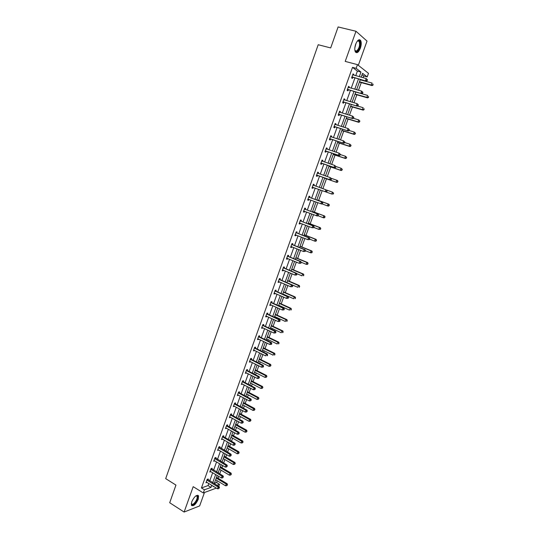 <?xml version="1.0" encoding="UTF-8"?>
<svg xmlns="http://www.w3.org/2000/svg" width="539" height="539" viewBox="0 0 539 539"><rect width="100%" height="100%" fill="white"/><g stroke="black" fill="none" stroke-linecap="round" stroke-linejoin="round"><path stroke-width="0.81" d="M191.729 501.809C194.33 496.486 196.607 494.499 198.568 495.853L198.244 499.33C195.67 504.625 193.386 506.606 191.406 505.265L191.729 501.809M355.659 44.232C357.397 40.142 359.048 38.869 360.604 40.425C361.534 42.264 361.453 44.858 360.362 48.22C358.63 52.303 356.98 53.563 355.417 52.007C354.494 50.194 354.574 47.6 355.659 44.232M358.314 65.307L367.032 41.092L355.989 31.262L345.209 61.399L357.458 64.633L368.487 73.344L367.194 76.902L362.552 73.304L361.15 77.171M216.361 488.098L203.297 492.949L193.191 486.663L184.116 512.05L169.704 502.739L175.95 485.087L165.689 478.632L318.205 44.724L330.69 47.931L338.115 26.95L355.989 31.262M184.116 512.05L199.646 505.912L204.47 492.511M363.05 77.683L363.677 75.952L367.194 76.902M214.367 483.308L216.584 482.513L217.224 480.741M218.12 478.268L218.794 476.395M219.71 473.875L221.051 470.163M221.94 467.711L222.722 465.555M223.624 463.048L224.898 459.545M225.774 457.106L226.663 454.66M227.559 452.181L228.752 448.879M229.627 446.46L230.618 443.725M231.507 441.259L232.626 438.167M233.495 435.768L234.593 432.736M235.476 430.297L236.52 427.407M237.376 425.035L238.582 421.707M239.457 419.288L240.428 416.607M241.277 414.255L242.59 410.624M243.46 408.232L244.356 405.759M245.198 403.428L246.619 399.493M247.475 397.122L248.29 394.871M249.126 392.56L250.662 388.323M251.511 385.971L252.252 383.93M253.081 381.639L254.725 377.091M255.567 374.767L256.227 372.948M257.042 370.677L258.801 365.819M259.636 363.515L260.216 361.912M261.031 359.668L262.897 354.5M263.726 352.216L264.225 350.835M265.026 348.612L267.014 343.127M267.829 340.864L268.254 339.705M269.049 337.508L271.144 331.701M271.952 329.47L272.296 328.534M273.084 326.358L275.301 320.227M276.096 318.017L276.352 317.309M277.134 315.16L279.465 308.706M280.26 306.523L280.428 306.037M281.203 303.908L283.655 297.13M285.286 292.616L287.86 285.508M289.396 281.27L292.084 273.832M293.512 269.877L296.329 262.102M297.656 258.43L300.594 250.318M301.813 246.943L304.872 238.487M305.99 235.395L309.17 226.602M310.181 223.806L313.496 214.663M314.399 212.164L317.835 202.664M318.63 200.468L322.187 190.617M322.888 188.684L326.459 178.82M327.274 176.576L330.744 166.975M331.674 164.408L335.049 155.084M336.093 152.187L339.368 143.138M340.533 139.911L343.714 131.139M345 127.581L348.073 119.085M349.481 115.191L352.452 106.978M353.982 102.747L356.852 94.824M358.502 90.249L361.271 82.608M216.584 482.513L219.514 484.291L218.74 486.434M211.807 469.024L212.083 468.256L211.052 468.586L209.812 472.036L210.87 471.625M219.575 447.437L219.858 446.663L218.841 446.952L217.588 450.429L218.652 449.998M227.411 425.669L227.694 424.887L226.69 425.13L225.423 428.64L226.501 428.188M235.314 403.718L235.597 402.923L234.606 403.118L233.333 406.655L234.425 406.19M243.284 381.572L243.567 380.77L242.59 380.918L241.31 384.489L242.409 384.004M251.322 359.237L251.612 358.428L250.648 358.523L249.348 362.127L250.46 361.622M259.427 336.707L259.724 335.891L258.774 335.938L257.467 339.57L258.417 339.516L258.585 339.044M267.607 313.981L267.903 313.159L266.967 313.152L265.653 316.817L266.589 316.817L266.785 316.272M275.86 291.053L276.157 290.231L275.234 290.171L273.906 293.863L274.829 293.917L275.052 293.304M284.181 267.93L284.484 267.095L283.575 266.98L282.234 270.713L283.143 270.821L283.393 270.127M292.576 244.598L292.879 243.763L291.99 243.588L290.636 247.354L291.532 247.516L291.801 246.747M301.052 221.064L301.355 220.215L300.479 219.993L299.118 223.786L299.994 224.002L300.29 223.159L299.32 223.213M309.595 197.314L309.905 196.459L309.042 196.183L307.668 200.009L308.53 200.286L308.834 199.43M317.673 172.197L318.529 172.493L317.687 172.157L316.299 176.024L317.141 176.354L317.451 175.492M318.529 172.493L318.219 173.356M326.364 148.03L327.234 148.313L326.405 147.915L325.004 151.816L325.832 152.207L326.142 151.331M327.234 148.313L326.924 149.175M335.137 123.647L336.013 123.916L335.204 123.458L333.789 127.393L334.598 127.837L334.914 126.961M336.013 123.916L335.723 124.711M343.99 99.035L344.872 99.291L344.084 98.778L342.656 102.747L343.451 103.252L343.767 102.37M344.872 99.291L344.61 100.025M352.924 74.207L353.813 74.449L353.045 73.87L351.603 77.872L352.378 78.445L352.701 77.549M353.813 74.449L353.577 75.11M355.74 75.703L357.391 71.114L352.513 67.362L201.438 487.95L208.047 485.578L208.802 483.476M209.718 480.936L212.683 472.716M213.585 470.203L216.57 461.916M217.473 459.417L220.485 451.062M221.374 448.589L224.406 440.168M225.289 437.715L228.354 429.226M229.223 426.8L232.309 418.237M233.178 415.832L236.284 407.201M237.147 404.816L240.279 396.118M241.135 393.753L244.295 384.987M245.137 382.65L248.317 373.81M249.153 371.492L252.367 362.579M253.195 360.288L256.429 351.3M257.251 349.029L260.512 339.974M261.321 337.731L264.609 328.601M265.41 326.378L268.725 317.175M269.52 314.978L272.862 305.701M273.644 303.524L277.012 294.179M277.787 292.023L281.183 282.598M281.951 280.475L285.374 270.976M286.135 268.867L289.584 259.293M290.332 257.218L293.809 247.563M294.55 245.514L298.054 235.779M298.788 233.758L302.318 223.948M303.039 221.947L306.603 212.056M307.318 210.082L310.909 200.117M311.609 198.17L315.227 188.124M315.921 186.198L319.56 176.112M320.267 174.137L323.905 164.045M324.633 162.03L328.271 151.924M329.012 149.862L332.657 139.749M333.419 137.64L337.07 127.514M337.845 125.365L341.497 115.231M342.285 113.035L345.944 102.888M346.752 100.645L350.411 90.491M351.233 88.201L354.898 78.034M348.443 86.651L349.333 86.9L348.551 86.348L347.116 90.336L347.904 90.875L348.221 89.986M349.333 86.9L349.083 87.594M339.557 111.371L340.432 111.634L339.637 111.142L338.216 115.097L339.018 115.575L339.334 114.692M340.432 111.634L340.156 112.395M330.744 135.862L331.613 136.145L330.798 135.713L329.39 139.628L330.205 140.046L330.522 139.177M331.613 136.145L331.317 136.973M322.012 160.144L322.868 160.433L322.039 160.063L320.638 163.944L321.473 164.307L321.79 163.438M322.868 160.433L322.558 161.296M314.203 184.506L313.354 184.197L314.203 184.506L313.893 185.362M313.132 187.484L312.822 188.347L311.973 188.044L313.354 184.197M305.31 209.22L305.62 208.364L304.751 208.115L303.383 211.928L304.252 212.171L304.555 211.322M296.807 232.855L297.11 232.013L296.228 231.817L294.867 235.597L295.749 235.786L296.039 234.984M288.372 256.288L288.668 255.452L287.772 255.311L286.425 259.057L287.327 259.192L287.59 258.464M280.01 279.519L280.307 278.69L279.397 278.602L278.063 282.315L278.973 282.396L279.209 281.742M271.723 302.541L272.02 301.719L271.09 301.685L269.769 305.364L270.699 305.391L270.908 304.811M263.51 325.367L263.8 324.552L262.864 324.572L261.55 328.217L262.493 328.19L262.675 327.685M255.365 347.992L255.654 347.183L254.698 347.257L255.661 348.255L267.297 353.975L266.36 354.056L265.7 355.881L253.694 350.06M254.516 350.357L253.397 350.869L254.698 347.257M247.293 370.428L247.583 369.626L246.613 369.747L245.319 373.332L246.424 372.833M239.289 392.668L239.572 391.873L238.588 392.042L237.308 395.592L238.406 395.121M231.352 414.713L231.635 413.932L230.638 414.147L229.371 417.671L230.456 417.213M223.483 436.577L223.766 435.795L222.755 436.064L221.495 439.554L222.573 439.117M215.681 458.258L215.964 457.483L214.94 457.793L213.693 461.256L214.751 460.838M207.946 479.75L208.222 478.982L207.185 479.339L205.952 482.776L207.003 482.371M352.513 67.362L356.131 68.325L357.458 64.633M203.297 492.949L204.429 489.803L211.012 487.397L211.773 485.289M201.438 487.95L204.429 489.803M359.304 76.673L360.968 72.071L356.131 68.325M212.689 482.749L215.667 474.515M216.577 471.996L219.575 463.688M220.478 461.189L223.496 452.821M224.392 450.341L227.438 441.906M228.327 439.447L231.399 430.944M232.275 428.505L235.375 419.928M236.244 417.516L239.363 408.872M240.226 406.48L243.372 397.769M244.228 395.397L247.401 386.611M248.25 384.267L251.443 375.413M252.286 373.089L255.506 364.162M256.335 361.864L259.589 352.863M260.411 350.586L263.686 341.51M264.501 339.26L267.802 330.117M268.604 327.887L271.932 318.664M272.727 316.46L276.083 307.169M276.871 304.986L280.253 295.621M281.035 293.459L284.444 284.019M285.212 281.884L288.648 272.37M289.409 270.261L292.872 260.667M293.627 258.579L297.117 248.91M297.865 246.849L301.382 237.099M302.116 235.071L305.667 225.241M306.388 223.234L309.965 213.329M310.68 211.349L314.284 201.364M314.992 199.41L318.623 189.344M319.324 187.41L322.976 177.304M323.683 175.33L327.341 165.21M328.069 163.189L331.728 153.063M332.469 151.001L336.134 140.861M336.895 138.752L340.554 128.599M341.335 126.449L345 116.289M345.795 114.086L349.467 103.919M350.283 101.669L353.955 91.495M354.783 89.198L358.462 79.011M213.309 486.232L213.174 486.609L213.646 486.441M216.833 485.275L219.514 484.291M360.308 79.516L356.616 89.717M355.787 92.014L352.108 102.201M351.293 104.451L347.615 114.632M346.82 116.835L343.141 127.009M342.359 129.165L338.687 139.325M337.926 141.434L334.261 151.587M333.513 153.649L329.848 163.789M329.113 165.81L325.455 175.943M324.741 177.917L321.082 188.037M320.382 189.971L316.743 200.05M316.036 202.004L312.425 212.002M311.704 213.983L308.119 223.901M307.392 225.908L303.841 235.752M303.107 237.787L299.576 247.542M298.828 249.604L295.332 259.286M294.577 261.375L291.107 270.976M290.346 273.091L286.903 282.618L297.784 287.314L298.451 285.481L287.563 280.779M286.128 284.754L282.712 294.206M281.931 296.362L278.542 305.741M277.753 307.924L274.391 317.228M273.59 319.438L270.255 328.669M269.453 330.899L266.145 340.055M265.329 342.305L262.042 351.388M261.22 353.672L257.965 362.68M257.13 364.977L253.903 373.918M253.06 376.242L249.86 385.109M249.011 387.453L245.831 396.253M244.976 398.617L241.822 407.343M240.96 409.734L237.827 418.392M236.958 420.804L233.852 429.388M232.976 431.827L229.897 440.343M229.008 442.802L225.956 451.251M225.059 453.73L222.028 462.105M221.125 464.611L218.12 472.919M217.21 475.445L214.232 483.685M363.677 75.952L362.046 74.699M357.391 71.114L360.968 72.071M208.047 485.578L211.012 487.397M311.973 188.037L312.822 188.347M307.681 199.969L308.53 200.286M303.41 211.854L304.252 212.171M299.152 223.678L299.994 224.002M294.921 235.455L295.749 235.786M290.703 247.179L291.532 247.516M286.505 258.848L287.327 259.192M282.321 270.47L283.143 270.821M278.158 282.038L278.973 282.396M274.014 293.56L274.829 293.917M269.891 305.027L270.699 305.391M265.781 316.447L266.589 316.817M261.691 327.813L262.493 328.19M257.622 339.132L258.417 339.516M253.566 350.404L254.361 350.795M249.53 361.629L250.318 362.026M245.508 372.799L246.296 373.204M241.506 383.93L242.287 384.334M237.524 395.006L238.299 395.417M233.555 406.035L234.324 406.453M229.607 417.024L230.369 417.449M225.673 427.959L226.434 428.39M221.751 438.847L222.513 439.285M217.85 449.694L218.605 450.132M213.97 460.495L214.717 460.939M210.143 471.275L210.843 471.699M206.363 482.028L206.989 482.412M352.338 76.976L366.23 81.133L351.927 76.976M366.87 80.392L365.482 80.567L366.21 78.546L367.463 79.812L367.167 79.583L366.87 80.392L367.174 80.621L367.463 79.812M352.722 74.766L366.21 78.546L367.167 79.583M353.106 77.549L351.664 77.71M366.23 81.133L367.174 80.621M359.378 82.083L372.092 85.586L371.371 85.041L372.092 83.06L360.2 79.806M359.493 81.773L371.371 85.041L373.028 85.088L373.028 84.071L372.739 84.866M373.028 85.088L372.092 85.586M347.85 89.447L361.682 93.678L347.439 89.447M362.309 92.964L360.921 93.139L361.649 91.131L362.909 92.378L362.606 92.162L362.309 92.964L362.612 93.18L362.909 92.378M348.234 87.244L361.649 91.131L362.606 92.162M348.632 89.986L347.19 90.134M348.268 87.136L348.659 87.48M361.682 93.678L362.612 93.18M343.383 101.864L357.155 106.163L342.972 101.858M357.775 105.482L356.387 105.657L357.114 103.656L358.368 104.889L358.064 104.681L357.775 105.482L358.078 105.684L358.368 104.889M343.767 99.661L357.114 103.656L358.064 104.681M344.172 102.37L342.743 102.511M343.815 99.526L344.266 99.924M357.155 106.163L358.078 105.684M354.965 94.285L367.618 97.882L366.891 97.364L367.605 95.396L355.774 92.048M355.066 94.008L366.891 97.364L368.541 97.404L368.535 96.407L368.252 97.195M368.541 97.404L367.618 97.882M350.579 106.432L363.165 110.124L362.424 109.639L363.138 107.679L357.445 106.015M350.667 106.19L362.424 109.639L364.074 109.66L364.068 108.683L363.785 109.471M364.074 109.66L363.165 110.124M357.229 41.2L358.422 40.459C361.656 39.576 360.059 50.423 356.811 51.596C355.888 51.96 355.235 51.522 354.851 50.268M354.898 50.417L356.501 51.104C359.257 48.449 360.146 45.202 359.169 41.355L357.997 40.789L357.344 41.085M356.717 52.411C359.493 51.414 361.864 42.783 360.018 40.324L359.324 39.697M195.974 495.819L196.957 495.637C198.44 497.126 197.638 499.794 194.552 503.642C192.625 505.353 191.534 505.326 191.278 503.574L191.372 503.85C191.884 504.733 192.847 504.517 194.262 503.21C196.519 500.616 197.476 498.319 197.112 496.318L195.96 495.826M191.567 505.542L194.552 504.14C197.355 500.92 198.527 498.076 198.082 495.59L197.82 495.213M338.937 114.221L352.647 118.593L338.532 114.214M353.254 117.947L351.873 118.122L352.594 116.128L353.853 117.34L353.544 117.145L353.254 117.947L353.564 118.135L353.853 117.34M339.314 112.031L352.594 116.128L353.544 117.145M339.732 114.699L338.31 114.827M339.381 111.856L339.9 112.321M352.647 118.593L353.564 118.135M346.206 118.519L358.725 122.313L357.977 121.854L358.691 119.901L353.288 118.277M346.281 118.317L357.977 121.854L359.634 121.868L359.621 120.904L359.338 121.686M359.621 120.904L358.691 119.901L359.917 121.086M359.634 121.868L358.725 122.313M334.51 126.524L348.16 130.964L334.106 126.51M348.753 130.35L347.372 130.519L348.093 128.538L349.353 129.737L349.043 129.555L348.753 130.35L349.07 130.526L349.353 129.737M334.887 124.341L348.093 128.538L349.043 129.555M335.319 126.975L333.904 127.083M334.962 124.125L335.548 124.657M348.16 130.964L349.07 130.526M341.854 130.559L354.312 134.447L353.55 134.016L354.258 132.075L349.09 130.465M341.921 130.391L353.55 134.016L355.208 134.022L355.188 133.072L354.905 133.847M355.188 133.072L354.258 132.075L355.491 133.241M355.208 134.022L354.312 134.447M330.104 138.766L343.693 143.28L329.7 138.752M344.273 142.694L342.898 142.869L343.612 140.895L344.879 142.074L344.562 141.905L344.273 142.694L344.589 142.862L344.879 142.074M330.481 136.589L343.612 140.895L344.562 141.905M330.919 139.19L329.511 139.291M330.569 136.347L331.216 136.94M343.693 143.28L344.589 142.862M337.522 142.545L349.912 146.527L349.151 146.13L349.851 144.189L344.711 142.545M337.576 142.411L349.151 146.13L350.801 146.116L350.781 145.186L350.498 145.961M350.781 145.186L349.851 144.189L351.084 145.341M350.801 146.116L349.912 146.527M325.718 150.96L339.247 155.542L325.32 150.947M339.819 154.989L338.445 155.158L339.159 153.191L340.426 154.356L340.102 154.201L339.819 154.989L340.426 154.356M326.095 148.791L339.159 153.191L340.102 154.201M326.54 151.351L325.138 151.439M326.196 148.508L326.903 149.168M339.247 155.542L340.136 155.144M333.21 154.477L345.533 158.554L344.765 158.183L345.465 156.256L340.345 154.572M333.25 154.376L344.765 158.183L346.415 158.163L346.388 157.24L346.112 158.015M346.388 157.24L345.465 156.256L346.698 157.388M346.415 158.163L345.533 158.554M321.345 163.095L334.82 167.75L320.954 163.074M335.379 167.225L334.012 167.393L334.719 165.439L335.986 166.585L335.379 167.225L335.986 166.585M321.722 160.932L334.719 165.439L335.662 166.443M322.181 163.458L320.786 163.533M321.837 160.615L322.605 161.343M334.82 167.75L335.703 167.366M328.918 166.356L341.18 170.526L340.399 170.183L341.093 168.262L335.952 166.524M328.945 166.288L340.399 170.183L342.049 170.149L342.022 169.246L341.739 170.014M342.022 169.246L341.093 168.262L342.332 169.381M342.049 170.149L341.18 170.526M316.999 175.182L330.414 179.898L316.609 175.155M330.959 179.406L329.598 179.575L330.299 177.627L331.573 178.759L330.959 179.406L331.573 178.759M317.377 173.019L330.299 177.627L331.242 178.625M317.842 175.512L316.454 175.579M317.498 172.675L318.333 173.47M330.414 179.898L331.29 179.534M324.646 178.187L336.841 182.445L336.053 182.128L336.747 180.221L331.337 178.335M324.653 178.153L336.053 182.128L337.704 182.088L337.67 181.198L337.394 181.96M337.67 181.198L336.747 180.221L337.535 180.538L337.987 181.326M337.704 182.088L336.841 182.445M326.897 191.648L326.843 190.752L326.897 191.648L326.028 191.992L312.283 187.181M326.567 191.527L325.199 191.702L325.906 189.762L327.18 190.873M313.044 185.059L325.906 189.762L326.843 190.752M313.482 187.498L312.142 187.565M313.186 184.675L314.143 185.564M326.048 191.992L331.721 194.027L332.415 192.12L326.755 190.099M333.378 193.973L331.721 194.027L333.378 193.973L333.338 193.097L333.062 193.858M333.338 193.097L332.415 192.12L333.654 193.211M322.524 203.708L322.47 202.826L322.524 203.708L321.662 204.038L307.978 199.154M322.187 203.601L320.826 203.769L321.527 201.835L322.362 202.112L309.912 197.55L308.887 196.62M308.739 197.038L321.527 201.835L322.47 202.826M309.002 199.417L307.85 199.504M322.8 202.933L322.362 202.112M322.046 203.89L327.416 205.864L328.103 203.971L328.911 204.234L316.831 199.807M329.026 204.941L328.75 205.703L329.349 205.049L328.103 203.971L316.817 199.841M329.073 205.804L328.224 206.12L327.416 205.864L328.75 205.703M328.911 204.234L329.349 205.049M318.165 215.715L318.441 214.946L317.828 215.62L318.165 215.715L317.316 216.024L303.686 211.072M317.828 215.62L316.474 215.789L317.168 213.862L318.01 214.104L305.626 209.449L304.609 208.519M304.447 208.964L317.168 213.862L318.104 214.852M304.629 211.315L303.578 211.382M318.441 214.946L318.01 214.104M318.071 215.748L323.124 217.655L323.811 215.768L324.626 216.004L312.607 211.49M324.734 216.739L324.458 217.493L325.057 216.826L323.811 215.768L312.586 211.551M324.781 217.581L323.939 217.884L323.124 217.655L324.458 217.493M324.626 216.004L325.057 216.826M313.833 227.667L314.109 226.899L313.489 227.579L313.833 227.667L312.135 227.748L299.421 222.937M313.489 227.579L312.135 227.748L312.829 225.834L313.685 226.05L301.362 221.3L300.344 220.357M300.176 220.842L312.829 225.834L313.765 226.818M314.109 226.899L313.685 226.05M313.9 227.478L318.852 229.392L319.539 227.519L320.361 227.721L308.402 223.119M320.456 228.475L320.186 229.23L320.786 228.563L319.539 227.519L308.369 223.213M320.51 229.311L318.852 229.392L320.186 229.23M320.361 227.721L320.786 228.563M309.514 239.565L309.79 238.804L309.447 238.73L309.514 239.565L307.823 239.653L295.17 234.748M309.17 239.491L307.823 239.653L308.51 237.753L309.373 237.935L297.117 233.097L296.106 232.147M295.924 232.659L308.51 237.753L309.447 238.73M295.951 234.943L295.082 234.991M309.79 238.804L309.373 237.935M309.676 239.127L314.601 241.081L315.281 239.208L316.11 239.39L304.218 234.701M316.204 240.172L315.928 240.92L316.534 240.239L315.281 239.208L304.171 234.829M316.258 240.987L315.436 241.256L314.601 241.081L315.928 240.92M316.11 239.39L316.534 240.239M305.215 251.41L305.492 250.648L304.872 251.349L305.215 251.41L303.524 251.511L290.939 246.512M304.872 251.349L303.524 251.511L304.212 249.618L305.081 249.773L292.886 244.841L291.882 243.884M291.687 244.43L304.212 249.618L305.148 250.588M291.639 246.68L290.865 246.714M305.492 250.648L305.081 249.773M305.465 250.729L310.37 252.717L311.05 250.851L311.886 251.006L300.055 246.229M311.966 251.807L311.69 252.555L312.297 251.868L311.05 250.851L299.994 246.39M312.027 252.609L311.212 252.865L310.37 252.717L311.69 252.555M311.886 251.006L312.297 251.868M300.937 263.2L301.213 262.446L300.587 263.147L300.937 263.2L299.246 263.315L286.728 258.221M300.587 263.147L299.246 263.315L299.933 261.428L300.809 261.556L288.682 256.53L287.678 255.574M287.476 256.153L299.933 261.428L300.863 262.392M287.348 258.363L286.667 258.39M301.213 262.446L300.809 261.556M301.106 262.203L306.159 264.299L306.832 262.446L307.675 262.574L295.904 257.709M307.749 263.396L307.473 264.137L308.086 263.443L306.832 262.446L295.83 257.905M307.816 264.184L307.001 264.42L306.159 264.299L307.473 264.137M307.675 262.574L308.086 263.443M296.679 274.937L296.955 274.189L296.598 274.149L296.329 274.903L296.679 274.937L294.988 275.065L282.537 269.877M296.329 274.903L294.988 275.065L295.668 273.185L296.551 273.286L284.491 268.173L283.494 267.209M283.278 267.816L295.668 273.185L296.598 274.149M283.076 269.999L282.49 270.012M296.955 274.189L296.551 273.286M296.693 273.596L301.961 275.833L302.628 273.987L303.484 274.088L291.774 269.136M303.545 274.937L303.275 275.672L303.888 274.971L302.628 273.987L291.693 269.365M303.619 275.712L303.275 275.672M303.484 274.088L303.888 274.971M292.441 286.627L292.711 285.879L292.084 286.6L292.441 286.627L290.75 286.761L278.36 281.486M292.084 286.6L290.75 286.761L291.424 284.895L292.32 284.969L280.314 279.761L279.33 278.791M279.101 279.431L291.424 284.895L292.354 285.852M278.825 281.574L278.326 281.58M292.711 285.879L292.32 284.969M299.361 286.425L299.098 287.159L299.704 286.452L298.451 285.481L299.313 285.549L287.658 280.523M299.441 287.186L299.098 287.159M299.313 285.549L299.704 286.452M288.224 298.262L288.493 297.521L288.129 297.501L287.86 298.249L288.224 298.262L286.526 298.411L274.203 293.041M287.86 298.249L286.526 298.411L287.199 296.544L288.102 296.591L276.163 291.303L275.18 290.326M274.937 290.993L287.199 296.544L288.129 297.501M274.594 293.101L274.183 293.101M288.493 297.521L288.102 296.591M282.8 293.957L293.62 298.747L294.287 296.922L295.156 296.969L283.561 291.855M295.197 297.858L294.934 298.593L295.547 297.878L294.287 296.922L283.46 292.138M295.278 298.606L294.934 298.593M295.156 296.969L295.547 297.878M284.019 309.851L284.289 309.11L283.655 309.844L284.019 309.851L282.321 310.006L270.066 304.542M283.655 309.844L282.321 310.006L282.995 308.153L283.905 308.173L272.027 302.79L271.05 301.806M270.794 302.507L282.995 308.153L283.925 309.103M284.289 309.11L283.905 308.173M278.717 305.263L289.483 310.134L290.144 308.315L291.02 308.335L279.485 303.134M291.053 309.245L290.791 309.972L291.404 309.251L290.144 308.315L279.37 303.457M291.141 309.979L290.791 309.972M291.02 308.335L291.404 309.251M279.835 321.385L280.105 320.644L279.734 320.651L279.471 321.385L279.835 321.385L278.137 321.547L265.943 315.995M279.471 321.385L278.137 321.547L278.811 319.701L279.728 319.694L267.91 314.23L266.94 313.24M266.67 313.974L278.811 319.701L279.734 320.651M280.105 320.644L279.728 319.694M274.647 316.521L285.36 321.466L286.014 319.654L286.903 319.647L275.422 314.372M286.923 320.584L286.66 321.311L287.28 320.584L286.014 319.654L275.294 314.722M287.017 321.305L286.66 321.311M286.903 319.647L287.28 320.584M275.672 332.866L275.934 332.132L275.564 332.145L275.301 332.88L275.672 332.866L273.974 333.041L261.839 327.402M275.301 332.88L273.974 333.041L274.641 331.202L275.564 331.175L263.807 325.623L262.843 324.626M262.567 325.388L274.641 331.202L275.564 332.145M275.934 332.132L275.564 331.175M270.598 327.732L281.25 332.758L281.91 330.953L282.8 330.919L271.38 325.556M282.813 331.876L282.551 332.597L283.17 331.862L281.91 330.953L271.245 325.94M282.908 332.583L282.551 332.597M282.8 330.919L283.17 331.862M271.521 344.3L271.784 343.572L271.413 343.592L271.151 344.327L271.521 344.3L269.83 344.488L257.757 338.755M271.151 344.327L269.83 344.488L270.49 342.656L271.42 342.595L259.724 336.963L258.767 335.959M258.477 336.747L270.49 342.656L271.413 343.592M271.784 343.572L271.42 342.595M266.562 338.896L277.161 343.99L277.814 342.198L278.717 342.137L267.357 336.7M278.724 343.121L278.461 343.835L279.081 343.094L277.814 342.198L267.209 337.111M278.818 343.815L278.461 343.835M278.717 342.137L279.081 343.094M254.408 348.066L266.36 354.056L267.283 354.992L267.014 355.72L267.391 355.686L267.654 354.958L267.283 354.992M267.391 355.686L267.014 355.72M267.654 354.958L267.297 353.975M262.547 350.006L273.091 355.181L273.745 353.395L274.647 353.314L263.349 347.79M274.647 354.312L274.385 355.026L275.011 354.278L273.745 353.395L263.187 348.228M274.749 354.992L274.385 355.026M274.647 353.314L275.011 354.278M250.359 359.331L262.244 365.408L261.583 367.221L249.638 361.319M250.696 358.516L251.612 359.493L263.187 365.301L262.244 365.408L263.167 366.338L262.904 367.066L263.281 367.019L263.544 366.291L263.167 366.338M263.544 366.291L263.187 365.301M261.583 367.221L262.904 367.066M258.545 361.076L269.042 366.325L269.689 364.539L270.598 364.438L259.353 358.833M270.591 365.455L270.329 366.17L270.955 365.415L269.689 364.539L259.185 359.304M270.329 366.17L269.042 366.325M270.598 364.438L270.955 365.415M246.323 370.549L258.147 376.707L257.494 378.513L245.609 372.53M246.694 369.734L247.583 370.691L259.097 376.572L258.147 376.707L259.07 377.637L258.808 378.358L259.07 377.637M259.448 377.583L259.097 376.572M257.494 378.513L258.808 378.358M254.563 372.099L265.006 377.415L265.646 375.643L266.569 375.515L255.378 369.835M266.549 376.552L266.293 377.26L266.92 376.498L265.646 375.643L255.196 370.333M266.293 377.26L265.006 377.415M266.569 375.515L266.92 376.498M242.307 381.713L254.071 387.959L253.418 389.758L241.593 383.687M242.712 380.898L243.574 381.834L255.028 387.804L254.071 387.959L254.987 388.882L254.731 389.603L255.371 388.821L254.987 388.882M255.371 388.821L255.028 387.804M253.418 389.758L254.731 389.603M250.595 383.067L260.984 388.464L261.624 386.699L262.554 386.544L251.423 380.783M262.527 387.602L262.271 388.309L262.897 387.541L261.624 386.699L251.228 381.316M262.271 388.309L260.984 388.464M262.554 386.544L262.897 387.541M238.305 392.837L250.008 399.163L249.362 400.955L237.598 394.797M238.743 392.015L239.579 392.931L250.979 398.981L250.008 399.163L250.925 400.086L250.669 400.8L251.315 400.012L250.925 400.086M251.315 400.012L250.979 398.981M249.362 400.955L250.669 400.8M246.646 393.996L256.982 399.466L257.622 397.701L258.558 397.526L247.482 391.691M258.525 398.604L258.269 399.311L258.895 398.537L257.622 397.701L247.28 392.251M258.269 399.311L256.982 399.466M258.558 397.526L258.895 398.537M234.324 403.906L245.966 410.32L245.319 412.106L233.616 405.867M234.782 403.084L235.604 403.981L246.943 410.112L245.966 410.32L246.882 411.237L246.626 411.951L247.273 411.149L246.882 411.237M247.273 411.149L246.943 410.112M245.319 412.106L246.626 411.951M242.712 404.877L253 410.415L253.633 408.663L254.576 408.461L243.554 402.552M254.536 409.559L254.28 410.26L254.913 409.478L243.345 403.138M254.28 410.26L253 410.415M254.576 408.461L254.913 409.478M230.355 414.936L241.944 421.431L241.297 423.203L229.654 416.883M230.847 414.1L231.642 414.983L242.921 421.195L241.944 421.431L242.853 422.34L242.597 423.048L243.251 422.246L242.853 422.34M243.251 422.246L242.921 421.195M241.297 423.203L242.597 423.048M238.797 415.717L249.031 421.323L249.665 419.578L250.608 419.349L239.646 413.366M250.561 420.474L250.312 421.168L250.938 420.38L239.424 413.979M250.312 421.168L249.031 421.323M250.608 419.349L250.938 420.38M226.407 425.911L237.935 432.487L237.295 434.252L225.706 427.851M226.919 425.069L227.694 425.938L238.918 432.231L237.935 432.487L238.844 433.396L238.588 434.104L239.242 433.289L238.844 433.396M239.242 433.289L238.918 432.231M237.295 434.252L238.588 434.104M234.896 426.504L245.077 432.184L245.71 430.445L246.667 430.196L235.752 424.132M246.606 431.335L246.357 432.029L246.99 431.234L235.523 424.779M246.357 432.029L245.077 432.184M246.667 430.196L246.99 431.234M222.472 436.846L233.939 443.503L233.306 445.261L221.778 438.773M223.011 435.997L223.766 436.853L234.937 443.213L233.939 443.503L234.856 444.399L234.6 445.106L234.856 444.399M235.253 444.284L234.937 443.213M233.306 445.261L234.6 445.106M231.015 437.25L241.142 442.997L241.775 441.266L242.732 440.99L231.878 434.858M242.671 442.155L242.415 442.842L243.055 442.041L231.635 435.532M242.415 442.842L241.142 442.997M242.732 440.99L243.055 442.041M218.558 447.727L229.964 454.465L229.331 456.216L217.864 449.654M219.124 446.871L230.968 454.155L229.964 454.465L230.881 455.361L230.625 456.061L230.881 455.361M231.278 455.239L230.968 454.155M229.331 456.216L230.625 456.061M227.148 447.949L237.227 453.764L237.854 452.039L238.817 451.743L228.017 445.537M238.75 452.928L238.501 453.616L239.134 452.807L227.768 446.238M238.501 453.616L237.227 453.764M238.817 451.743L239.134 452.807M214.657 458.568L226.009 465.379L225.376 467.124L213.97 460.481M215.243 457.699L227.02 465.049L226.009 465.379L226.919 466.275L226.67 466.976L226.919 466.275M227.323 466.141L227.02 465.049M225.376 467.124L226.67 466.976M223.294 458.601L233.326 464.49L233.953 462.772L234.923 462.455L224.177 456.169M234.842 463.655L234.593 464.335L235.233 463.527L223.914 456.897M234.593 464.335L233.326 464.49M234.923 462.455L235.233 463.527M210.776 469.361L222.068 476.254L221.441 477.992L210.089 471.268M211.382 468.485L223.085 475.897L222.068 476.254L222.978 477.143L222.728 477.837L222.978 477.143M223.382 477.002L223.085 475.897M221.441 477.992L222.728 477.837M219.461 469.213L229.439 475.169L230.065 473.458L231.042 473.114L220.35 466.761M230.955 474.333L230.705 475.014L231.346 474.199L220.074 467.515M230.705 475.014L229.439 475.169M231.042 473.114L231.346 474.199M206.909 480.108L218.147 487.074L217.52 488.806L206.228 482.007M207.535 479.218L219.171 486.697L218.147 487.074L219.056 487.963L218.807 488.657L219.056 487.963M219.461 487.815L219.171 486.697M217.52 488.806L218.807 488.657M215.64 479.784L225.571 485.801L226.191 484.096L227.175 483.732L216.537 477.311M227.081 484.972L226.831 485.652L227.478 484.824L216.254 478.093M226.831 485.652L225.571 485.801M227.175 483.732L227.478 484.824M352.048 76.962L352.823 77.535M347.561 89.427L348.342 89.973M343.094 101.844L343.889 102.349M355.996 43.376L354.837 47.789M338.654 114.194L339.449 114.679M334.227 126.497L335.036 126.948M329.821 138.739L330.636 139.163M326.176 148.872L326.594 149.067M325.435 150.933L326.263 151.324M321.81 161.013L322.43 161.282M321.069 163.068L321.904 163.425M317.458 173.1L318.3 173.437M316.723 175.148L317.565 175.478M313.132 185.14L313.981 185.443M312.398 187.174L313.247 187.478M308.82 197.119L309.676 197.402M309.056 197.267L309.912 197.55M308.092 199.147L308.948 199.423M304.528 209.044L305.397 209.3M304.764 209.199L305.626 209.449M303.801 211.066L304.474 211.254M300.257 220.923L301.133 221.145M300.486 221.078L301.362 221.3M299.536 222.93L299.987 223.045M296.005 232.747L296.888 232.942M296.234 232.902L297.117 233.097M295.284 234.748L295.628 234.822M291.767 244.517L292.657 244.686M291.997 244.672L292.886 244.841M287.556 256.234L288.453 256.375M287.779 256.389L288.682 256.53M283.359 267.903L284.262 268.018M283.581 268.058L284.491 268.173M279.175 279.519L280.091 279.606M279.404 279.68L280.314 279.761M275.018 291.08L275.941 291.141M275.24 291.242L276.163 291.303M270.874 302.595L271.804 302.628M271.097 302.756L272.027 302.79M266.751 314.062L267.688 314.069M266.973 314.224L267.91 314.23M262.648 325.475L263.591 325.455M262.864 325.637L263.807 325.623M258.558 336.841L259.508 336.794M258.774 337.003L259.724 336.963M254.489 348.154L255.446 348.086M254.704 348.322L255.661 348.255M250.433 359.419L251.396 359.324M250.648 359.587L251.612 359.493M246.397 370.637L247.367 370.515M246.613 370.805L247.583 370.691M242.382 381.807L243.358 381.659M242.597 381.976L243.574 381.834M238.379 392.924L239.363 392.756M238.595 393.099L239.579 392.931M234.398 404.001L235.388 403.805M234.606 404.176L235.604 403.981M230.429 415.023L231.426 414.808M230.645 415.205L231.642 414.983M226.481 426.005L227.485 425.763M226.69 426.181L227.694 425.938M222.546 436.934L223.557 436.671M222.755 437.116L223.766 436.853M218.632 447.821L219.649 447.532M218.841 448.003L219.858 447.714M214.731 458.662L215.755 458.345M214.94 458.844L215.964 458.527M210.85 469.456L211.881 469.119M211.059 469.637L212.09 469.301M206.983 480.202L208.02 479.845M207.192 480.39L208.222 480.027M360.604 40.425L359.985 40.277M357.997 40.789L358.422 40.459M357.552 40.957L359.169 41.355M196.492 495.799L196.957 495.637M196.183 495.732L197.112 496.318"/></g></svg>
